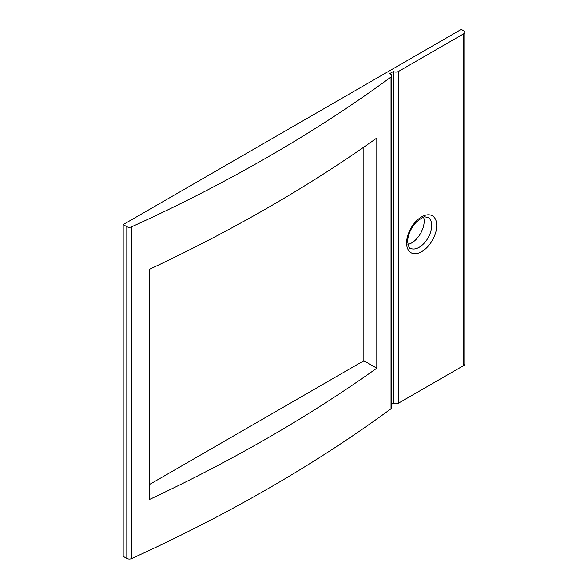 <?xml version="1.0" encoding="UTF-8"?>
<svg xmlns="http://www.w3.org/2000/svg" width="588" height="588" viewBox="0 0 588 588"><rect width="100%" height="100%" fill="white"/><g stroke="black" fill="none" stroke-linecap="round" stroke-linejoin="round"><path stroke-width="0.88" d="M391.027 408.785A1552.541 896.355 0 0 1 131.528 558.6A3.557 2.051 0 0 1 126.817 558.438L123.186 556.344L123.186 224.587L126.817 226.689A3.557 2.051 0 0 0 131.528 226.85A1552.541 896.355 180 0 0 391.027 77.028A3.557 2.051 180 0 0 391.784 75.764L391.784 407.513A3.557 2.051 0 0 1 391.027 408.785L391.027 77.028M391.784 404.169L393.394 403.236L393.394 71.486A3.557 2.051 0 0 0 398.421 71.486L463.778 33.751A3.557 2.051 0 0 0 464.814 32.303A3.557 2.051 0 0 0 463.778 30.848L461.264 29.4L123.186 224.587M376.805 138.026A1552.541 896.355 180 0 1 149.323 269.363L149.323 499.528A1552.541 896.355 0 0 0 376.805 368.198L376.805 138.026M149.323 484.585L363.862 360.723L376.805 368.198M363.862 360.723L363.862 147.118M393.394 403.236A3.557 2.051 0 0 0 398.421 403.236L463.778 365.508A3.557 2.051 0 0 0 464.814 364.053L464.814 32.303M391.784 75.764A3.557 2.051 180 0 0 390.748 74.308L389.624 73.662L393.394 71.486M423.632 217.251A17.772 10.261 -60 0 1 424.183 221.184A17.772 10.261 -60 0 1 407.94 244.439M463.778 365.508L463.778 33.751M398.421 403.236L398.421 71.486M126.817 558.438L126.817 226.689M131.528 558.6L131.528 226.85M406.595 242.947A21.33 12.311 120 0 0 421.67 251.657A21.33 12.311 120 0 0 436.752 225.535A21.33 12.311 120 0 0 421.67 216.825A21.33 12.311 120 0 0 406.595 242.947M410.27 248.18A17.772 10.261 120 0 0 423.97 243.417A17.772 10.261 120 0 0 431.724 225.535A17.772 10.261 120 0 0 428.049 217.398L425.22 216.913C424.264 216.23 421.162 218.097 415.922 222.529C410.645 228.534 407.881 234.862 407.631 241.499C408.55 246.615 409.432 248.842 410.27 248.18"/></g></svg>
